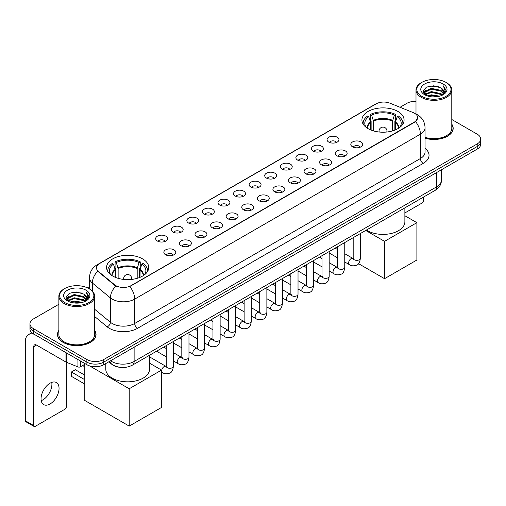 <?xml version="1.0" encoding="UTF-8"?>
<svg xmlns="http://www.w3.org/2000/svg" width="506" height="506" viewBox="0 0 506 506"><rect width="100%" height="100%" fill="white"/><g stroke="black" fill="none" stroke-linecap="round" stroke-linejoin="round"><path stroke-width="0.76" d="M142.565 258.863A21.075 12.169 0 0 0 119.593 256.219A21.075 12.169 0 0 0 106.583 267.465A21.075 12.169 0 0 0 112.756 276.067A21.075 12.169 0 0 0 135.728 278.711A21.075 12.169 0 0 0 148.739 267.465A21.075 12.169 0 0 0 142.565 258.863M397.906 111.44A21.075 12.169 0 0 0 374.933 108.803A21.075 12.169 0 0 0 361.923 120.049A21.075 12.169 0 0 0 368.096 128.65A21.075 12.169 0 0 0 391.068 131.288A21.075 12.169 0 0 0 404.079 120.049A21.075 12.169 0 0 0 397.906 111.44M328.78 142.097A5.964 3.447 180 0 1 327.597 141.117A5.964 3.447 180 0 1 329.577 136.841A5.964 3.447 180 0 1 337.217 137.221A5.964 3.447 180 0 1 338.4 141.117A5.964 3.447 180 0 1 328.78 142.097M336.49 142.452A3.58 2.068 0 0 0 335.529 141.446A3.58 2.068 0 0 0 332.006 140.921A3.58 2.068 0 0 0 329.507 142.452M313.201 151.092A5.964 3.447 180 0 1 312.019 150.118A5.964 3.447 180 0 1 313.998 145.836A5.964 3.447 180 0 1 321.639 146.215A5.964 3.447 180 0 1 322.822 150.118A5.964 3.447 180 0 1 313.201 151.092M320.912 151.446A3.58 2.068 0 0 0 319.95 150.44A3.58 2.068 0 0 0 316.427 149.915A3.58 2.068 0 0 0 313.929 151.446M297.623 160.086A5.964 3.447 180 0 1 296.44 159.112A5.964 3.447 180 0 1 298.413 154.83A5.964 3.447 180 0 1 306.06 155.215A5.964 3.447 180 0 1 307.243 159.112A5.964 3.447 180 0 1 297.623 160.086M305.333 160.44A3.58 2.068 0 0 0 304.372 159.434A3.58 2.068 0 0 0 300.849 158.909A3.58 2.068 0 0 0 298.35 160.44M282.044 169.08A5.964 3.447 180 0 1 280.862 168.106A5.964 3.447 180 0 1 282.835 163.824A5.964 3.447 180 0 1 290.482 164.21A5.964 3.447 180 0 1 291.665 168.106A5.964 3.447 180 0 1 282.044 169.08M289.755 169.434A3.58 2.068 0 0 0 288.793 168.428A3.58 2.068 0 0 0 285.27 167.903A3.58 2.068 0 0 0 282.772 169.434M266.466 178.074A5.964 3.447 180 0 1 265.283 177.1A5.964 3.447 180 0 1 267.257 172.818A5.964 3.447 180 0 1 274.903 173.204A5.964 3.447 180 0 1 276.086 177.1A5.964 3.447 180 0 1 266.466 178.074M274.176 178.428A3.58 2.068 0 0 0 273.215 177.423A3.58 2.068 0 0 0 269.692 176.898A3.58 2.068 0 0 0 267.193 178.428M250.887 187.068A5.964 3.447 180 0 1 249.705 186.094A5.964 3.447 180 0 1 251.678 181.812A5.964 3.447 180 0 1 259.325 182.198A5.964 3.447 180 0 1 260.508 186.094A5.964 3.447 180 0 1 250.887 187.068M258.598 187.422A3.58 2.068 0 0 0 257.636 186.417A3.58 2.068 0 0 0 254.113 185.892A3.58 2.068 0 0 0 251.615 187.422M235.309 196.062A5.964 3.447 180 0 1 234.126 195.088A5.964 3.447 180 0 1 236.1 190.806A5.964 3.447 180 0 1 243.747 191.192A5.964 3.447 180 0 1 244.929 195.088A5.964 3.447 180 0 1 235.309 196.062M243.019 196.417A3.58 2.068 0 0 0 242.058 195.411A3.58 2.068 0 0 0 238.528 194.886A3.58 2.068 0 0 0 236.036 196.417M219.73 205.056A5.964 3.447 180 0 1 218.548 204.082A5.964 3.447 180 0 1 220.521 199.8A5.964 3.447 180 0 1 228.168 200.186A5.964 3.447 180 0 1 229.351 204.082A5.964 3.447 180 0 1 219.73 205.056M227.441 205.411A3.58 2.068 0 0 0 226.479 204.405A3.58 2.068 0 0 0 222.95 203.88A3.58 2.068 0 0 0 220.458 205.411M204.152 214.051A5.964 3.447 180 0 1 202.969 213.077A5.964 3.447 180 0 1 204.943 208.795A5.964 3.447 180 0 1 212.583 209.18A5.964 3.447 180 0 1 213.772 213.077A5.964 3.447 180 0 1 204.152 214.051M211.862 214.405A3.58 2.068 0 0 0 210.901 213.399A3.58 2.068 0 0 0 207.371 212.874A3.58 2.068 0 0 0 204.879 214.405M188.574 223.045A5.964 3.447 180 0 1 187.384 222.071A5.964 3.447 180 0 1 189.364 217.789A5.964 3.447 180 0 1 197.005 218.175A5.964 3.447 180 0 1 198.194 222.071A5.964 3.447 180 0 1 188.574 223.045M196.284 223.399A3.58 2.068 0 0 0 195.322 222.393A3.58 2.068 0 0 0 191.793 221.875A3.58 2.068 0 0 0 189.295 223.399M172.989 232.039A5.964 3.447 180 0 1 171.806 231.065A5.964 3.447 180 0 1 173.786 226.783A5.964 3.447 180 0 1 181.426 227.169A5.964 3.447 180 0 1 182.609 231.065A5.964 3.447 180 0 1 172.989 232.039M180.699 232.399A3.58 2.068 0 0 0 179.744 231.387A3.58 2.068 0 0 0 176.214 230.869A3.58 2.068 0 0 0 173.716 232.399M157.41 241.033A5.964 3.447 180 0 1 156.227 240.059A5.964 3.447 180 0 1 158.207 235.777A5.964 3.447 180 0 1 165.848 236.163A5.964 3.447 180 0 1 167.031 240.059A5.964 3.447 180 0 1 157.41 241.033M165.12 241.394A3.58 2.068 0 0 0 164.159 240.382A3.58 2.068 0 0 0 160.636 239.863A3.58 2.068 0 0 0 158.138 241.394M352.543 146.816A5.964 3.447 180 0 1 351.36 145.842A5.964 3.447 180 0 1 353.34 141.566A5.964 3.447 180 0 1 360.98 141.946A5.964 3.447 180 0 1 362.163 145.842A5.964 3.447 180 0 1 352.543 146.816M360.253 147.176A3.58 2.068 0 0 0 359.292 146.171A3.58 2.068 0 0 0 355.769 145.646A3.58 2.068 0 0 0 353.27 147.176M336.964 155.816A5.964 3.447 180 0 1 335.782 154.842A5.964 3.447 180 0 1 337.755 150.56A5.964 3.447 180 0 1 345.402 150.94A5.964 3.447 180 0 1 346.585 154.842A5.964 3.447 180 0 1 336.964 155.816M344.675 156.171A3.58 2.068 0 0 0 343.713 155.165A3.58 2.068 0 0 0 340.19 154.64A3.58 2.068 0 0 0 337.692 156.171M321.386 164.811A5.964 3.447 180 0 1 320.203 163.836A5.964 3.447 180 0 1 322.177 159.554A5.964 3.447 180 0 1 329.823 159.94A5.964 3.447 180 0 1 331.006 163.836A5.964 3.447 180 0 1 321.386 164.811M329.096 165.165A3.58 2.068 0 0 0 328.135 164.159A3.58 2.068 0 0 0 324.612 163.634A3.58 2.068 0 0 0 322.113 165.165M305.807 173.805A5.964 3.447 180 0 1 304.625 172.831A5.964 3.447 180 0 1 306.598 168.549A5.964 3.447 180 0 1 314.245 168.934A5.964 3.447 180 0 1 315.428 172.831A5.964 3.447 180 0 1 305.807 173.805M313.518 174.159A3.58 2.068 0 0 0 312.556 173.153A3.58 2.068 0 0 0 309.033 172.628A3.58 2.068 0 0 0 306.535 174.159M290.229 182.799A5.964 3.447 180 0 1 289.046 181.825A5.964 3.447 180 0 1 291.02 177.543A5.964 3.447 180 0 1 298.666 177.929A5.964 3.447 180 0 1 299.849 181.825A5.964 3.447 180 0 1 290.229 182.799M297.939 183.153A3.58 2.068 0 0 0 296.978 182.147A3.58 2.068 0 0 0 293.448 181.622A3.58 2.068 0 0 0 290.956 183.153M274.65 191.793A5.964 3.447 180 0 1 273.468 190.819A5.964 3.447 180 0 1 275.441 186.537A5.964 3.447 180 0 1 283.088 186.923A5.964 3.447 180 0 1 284.271 190.819A5.964 3.447 180 0 1 274.65 191.793M282.361 192.147A3.58 2.068 0 0 0 281.399 191.141A3.58 2.068 0 0 0 277.87 190.617A3.58 2.068 0 0 0 275.378 192.147M259.072 200.787A5.964 3.447 180 0 1 257.889 199.813A5.964 3.447 180 0 1 259.863 195.531A5.964 3.447 180 0 1 267.51 195.917A5.964 3.447 180 0 1 268.692 199.813A5.964 3.447 180 0 1 259.072 200.787M266.782 201.141A3.58 2.068 0 0 0 265.821 200.136A3.58 2.068 0 0 0 262.291 199.611A3.58 2.068 0 0 0 259.799 201.141M243.494 209.781A5.964 3.447 180 0 1 242.311 208.807A5.964 3.447 180 0 1 244.284 204.525A5.964 3.447 180 0 1 251.925 204.911A5.964 3.447 180 0 1 253.114 208.807A5.964 3.447 180 0 1 243.494 209.781M251.204 210.135A3.58 2.068 0 0 0 250.242 209.13A3.58 2.068 0 0 0 246.713 208.605A3.58 2.068 0 0 0 244.221 210.135M227.915 218.775A5.964 3.447 180 0 1 226.726 217.801A5.964 3.447 180 0 1 228.706 213.519A5.964 3.447 180 0 1 236.346 213.905A5.964 3.447 180 0 1 237.535 217.801A5.964 3.447 180 0 1 227.915 218.775M235.619 219.13A3.58 2.068 0 0 0 234.664 218.124A3.58 2.068 0 0 0 231.134 217.599A3.58 2.068 0 0 0 228.636 219.13M212.33 227.77A5.964 3.447 180 0 1 211.147 226.796A5.964 3.447 180 0 1 213.127 222.513A5.964 3.447 180 0 1 220.768 222.899A5.964 3.447 180 0 1 221.951 226.796A5.964 3.447 180 0 1 212.33 227.77M220.04 228.124A3.58 2.068 0 0 0 219.085 227.118A3.58 2.068 0 0 0 215.556 226.593A3.58 2.068 0 0 0 213.058 228.124M196.752 236.764A5.964 3.447 180 0 1 195.569 235.79A5.964 3.447 180 0 1 197.549 231.508A5.964 3.447 180 0 1 205.189 231.893A5.964 3.447 180 0 1 206.372 235.79A5.964 3.447 180 0 1 196.752 236.764M204.462 237.118A3.58 2.068 0 0 0 203.501 236.112A3.58 2.068 0 0 0 199.978 235.594A3.58 2.068 0 0 0 197.479 237.118M181.173 245.758A5.964 3.447 180 0 1 179.991 244.784A5.964 3.447 180 0 1 181.97 240.502A5.964 3.447 180 0 1 189.611 240.888A5.964 3.447 180 0 1 190.794 244.784A5.964 3.447 180 0 1 181.173 245.758M188.883 246.118A3.58 2.068 0 0 0 187.922 245.106A3.58 2.068 0 0 0 184.399 244.588A3.58 2.068 0 0 0 181.901 246.118M165.595 254.752A5.964 3.447 180 0 1 164.412 253.778A5.964 3.447 180 0 1 166.385 249.496A5.964 3.447 180 0 1 174.032 249.882A5.964 3.447 180 0 1 175.215 253.778A5.964 3.447 180 0 1 165.595 254.752M173.305 255.113A3.58 2.068 0 0 0 172.344 254.101A3.58 2.068 0 0 0 168.821 253.582A3.58 2.068 0 0 0 166.322 255.113M413.06 112.534A10.74 6.199 180 0 1 414.496 113.23A10.74 6.199 180 0 1 417.64 117.613A10.74 6.199 180 0 1 414.496 121.997L131.035 285.65A10.74 6.199 180 0 1 114.647 284.821L98.436 271.45A10.74 6.199 180 0 1 96.494 267.895A10.74 6.199 180 0 1 99.638 263.512L376.154 103.869A10.74 6.199 180 0 1 389.905 103.173L413.06 112.534M119.536 367.261A11.929 6.888 180 0 1 111.984 364.447L108.79 361.809M58.867 330.367A19.285 11.138 0 0 0 57.475 334.517A19.285 11.138 0 0 0 63.123 342.391A19.285 11.138 0 0 0 84.141 344.807A19.285 11.138 0 0 0 96.051 334.517A19.285 11.138 0 0 0 94.66 330.367M417.64 117.613L415.534 121.56L414.496 122.313L129.827 286.51A13.921 8.039 60 0 1 134.691 299.122A15.907 9.184 180 0 1 112.193 299.122A15.907 9.184 180 0 1 110.409 297.901L92.345 282.999A15.907 9.184 180 0 1 89.467 277.731L89.467 288.926M58.867 304.264L33.453 318.932A11.929 6.888 0 0 0 29.962 323.802L29.962 329.001A11.929 6.888 0 0 0 33.453 333.871L86.887 364.718L86.887 362.119A11.929 6.888 0 0 0 103.755 362.119L477.209 146.512A11.929 6.888 0 0 0 480.7 141.642A11.929 6.888 0 0 1 477.209 146.512L103.755 362.119A11.929 6.888 0 0 1 86.887 362.119L33.453 331.272L86.887 362.119L86.887 359.519A11.929 6.888 0 0 0 103.755 359.519L477.209 143.913A11.929 6.888 0 0 0 480.7 139.042A11.929 6.888 0 0 0 477.209 134.172L451.795 119.505M29.962 326.402A11.929 6.888 0 0 0 33.453 331.272A11.929 6.888 0 0 1 29.962 326.402M117.057 286.51L114.647 285.289L97.709 271.191A13.921 9.31 129.5 0 0 92.345 282.999L92.345 291.121M425.059 138.227A19.285 11.138 0 0 0 453.186 128.328A19.285 11.138 0 0 0 451.795 124.172M416.002 101.32A11.929 6.888 0 0 0 406.9 103.325L400.056 107.278M89.467 286.592L87.367 287.806M29.962 323.802A11.929 6.888 0 0 0 33.453 328.672L86.887 359.519M86.887 364.718A11.929 6.888 0 0 0 103.755 364.718L477.209 149.112A11.929 6.888 0 0 0 480.7 144.235L480.7 139.042M404.876 212.95L422.086 203.014A1.986 1.151 120 0 0 423.497 200.578L423.497 197.093M421.808 96.342A17.103 9.873 0 0 0 445.988 96.342A17.103 9.873 0 0 0 445.988 82.383L446.551 82.706A17.893 10.335 0 0 1 451.795 90.011A17.893 10.335 0 0 1 440.745 99.555A17.893 10.335 0 0 1 421.245 97.316A17.893 10.335 0 0 1 416.002 90.011A17.893 10.335 0 0 1 421.245 82.706L421.808 82.383A17.103 9.873 0 0 0 421.808 96.342M425.059 137.309A17.893 10.335 0 0 0 451.795 128.328L451.795 90.011M425.059 138.094A19.089 11.018 0 0 0 452.99 128.328A19.089 11.018 0 0 0 451.795 124.495M427.197 95.874L431.327 94.818L439.695 96.159M428.38 96.235L431.327 95.634L438.468 96.463M424.642 94.54L431.327 91.573L440.928 93.597L442.472 94.881M425.04 94.888L431.327 92.383L440.928 94.413L442.048 95.267M424.072 93.996L424.294 91.845L431.327 88.322L440.928 90.353L443.56 93.332M423.99 93.604L424.294 92.655L431.327 89.138L440.928 91.162L443.37 93.724M441.947 95.349A9.943 5.743 0 0 0 443.844 91.978A9.943 5.743 0 0 0 440.928 87.917L443.838 92.174M443.18 84.002A13.124 7.577 0 0 0 424.648 83.99A13.124 7.577 0 0 0 424.559 94.685A13.124 7.577 0 0 0 424.616 94.717A13.124 7.577 0 0 0 443.237 94.685A13.124 7.577 0 0 0 443.18 84.002M440.928 87.917L433.787 85.786L426.444 87.133L423.041 90.979L425.299 95.077M442.756 94.951L445.931 90.928L445.995 90.207L443.414 85.894L445.04 90.726L442.048 95.299M446.551 82.706L445.988 82.383A17.103 9.873 0 0 0 421.808 82.383M443.414 85.894L445.988 90.372M426.273 87.222L430.77 86.109L438.822 86.83M423.174 92.446L424.642 91.295M427.867 89.916L430.77 89.36L438.538 89.992M427.867 93.167L430.77 92.604L438.538 93.243M428.462 96.26L430.77 95.849L438.462 96.469M423.086 92.124L425.495 90.416M424.37 94.306L425.495 93.661M370.658 129.909L370.658 122.749L368.792 116.715A18.216 10.518 0 0 0 365.806 126.759A18.216 10.518 0 0 0 366.262 127.442M371.126 130.099L371.126 121.307L370.417 120.896L370.417 114.407A19.886 11.48 0 0 1 395.584 114.407L394.395 115.09A18.216 10.518 0 0 0 371.606 115.09L373.472 121.124L373.472 130.902M392.529 130.902L392.529 121.124L394.395 115.09M366.445 230.034A21.872 12.631 0 0 0 367.533 230.711A21.872 12.631 0 0 0 391.372 233.449A21.872 12.631 0 0 0 404.876 221.78L404.876 207.846M395.584 114.407L395.584 120.896L394.876 121.307L394.876 130.099M368.792 116.715L367.603 116.026A19.886 11.48 0 0 0 363.118 123.293A19.886 11.48 0 0 0 363.175 124.179M371.606 115.09L370.417 114.407M402.827 124.179A19.886 11.48 0 0 0 402.884 123.293A19.886 11.48 0 0 0 398.399 116.026L397.21 116.715L395.471 121.984L395.338 129.909M399.734 127.442A18.216 10.518 0 0 0 400.195 126.759A18.216 10.518 0 0 0 397.21 116.715M384.547 278.686L384.547 241.343L416.887 222.672L416.887 260.014L384.547 278.686L358.545 263.67M384.547 241.343L365.699 230.464M404.876 215.739L416.887 222.672M115.324 277.332L115.324 270.166L113.452 264.132A18.216 10.518 0 0 0 110.466 274.182A18.216 10.518 0 0 0 110.928 274.866M115.785 277.516L115.785 268.724L115.077 268.319L115.077 261.823A19.886 11.48 0 0 1 140.244 261.823L139.055 262.506A18.216 10.518 0 0 0 116.266 262.506L118.132 268.547L118.132 278.319M137.189 278.319L137.189 268.547L139.055 262.506M105.786 363.542L105.786 369.197A21.872 12.631 0 0 0 112.193 378.127A21.872 12.631 0 0 0 136.032 380.866A21.872 12.631 0 0 0 149.536 369.197L149.536 355.269M140.244 261.823L140.244 268.319L139.536 268.724L139.536 277.516M113.452 264.132L112.262 263.449A19.886 11.48 0 0 0 107.778 270.71A19.886 11.48 0 0 0 107.835 271.595M116.266 262.506L115.077 261.823M147.486 271.595A19.886 11.48 0 0 0 147.543 270.71A19.886 11.48 0 0 0 143.059 263.449L141.87 264.132L140.13 269.407L139.998 277.332M144.393 274.866A18.216 10.518 0 0 0 144.855 274.182A18.216 10.518 0 0 0 141.87 264.132M84.211 383.731L71.416 376.344L71.416 371.992L84.211 379.38M129.207 426.103L129.207 388.76L161.547 370.095L161.547 407.431L129.207 426.103L84.211 400.126L84.211 364.636M129.207 388.76L89.581 365.882M149.536 363.156L161.547 370.095M71.416 371.992L75.356 369.722L84.211 374.832M51.745 382.397A12.726 7.35 -60 0 1 42.909 399.854A12.726 7.35 -60 0 1 41.207 400.651M50.043 403.978A12.726 7.35 120 0 0 58.361 392.764A12.726 7.35 120 0 0 56.413 382.561A12.726 7.35 120 0 0 50.043 383.194A12.726 7.35 120 0 0 41.732 394.408A12.726 7.35 120 0 0 43.68 404.604A12.726 7.35 120 0 0 50.043 403.978M80.486 361.025L80.486 366.787L85.476 363.903M34.047 334.213A15.907 9.184 -120 0 0 28.595 334.542A15.907 9.184 -120 0 0 25.3 341.822L25.3 420.733L33.738 425.603L33.738 346.699A3.978 2.296 60 0 1 34.56 344.877A3.978 2.296 60 0 1 36.546 345.073L65.951 362.049L65.951 352.631M33.738 425.603A1.986 1.151 120 0 0 34.149 426.514L25.711 421.643A1.986 1.151 -60 0 1 25.3 420.733M34.149 426.514A1.986 1.151 120 0 0 35.142 426.413L64.951 409.202A1.986 1.151 120 0 0 66.356 406.767L66.356 362.233M80.486 366.787A1.986 1.151 180 0 1 77.943 366.913L66.216 362.176A1.986 1.151 180 0 1 65.951 362.049M64.667 302.531A17.103 9.873 0 0 0 88.854 302.531A17.103 9.873 0 0 0 88.854 288.572L89.417 288.894A17.893 10.335 0 0 1 94.66 296.2A17.893 10.335 0 0 1 83.61 305.75A17.893 10.335 0 0 1 64.11 303.505A17.893 10.335 0 0 1 58.867 296.2A17.893 10.335 0 0 1 64.104 288.894L64.667 288.572A17.103 9.873 0 0 0 64.667 302.531M58.867 296.2L58.867 334.517A17.893 10.335 0 0 0 64.11 341.822A17.893 10.335 0 0 0 83.61 344.067A17.893 10.335 0 0 0 94.66 334.517L94.66 296.2M58.867 330.684A19.089 11.018 0 0 0 57.671 334.517A19.089 11.018 0 0 0 63.263 342.309A19.089 11.018 0 0 0 84.066 344.7A19.089 11.018 0 0 0 95.849 334.517A19.089 11.018 0 0 0 94.66 330.684M70.062 302.069L74.186 301.013L82.554 302.354M71.245 302.43L74.186 301.823L81.333 302.658M67.5 300.728L74.186 297.762L83.794 299.792L85.337 301.07M67.899 301.083L74.186 298.578L83.794 300.602L84.907 301.456M66.937 300.191L67.159 298.034L74.186 294.517L83.794 296.541L86.418 299.527M66.849 299.792L67.159 298.844L74.186 295.327L83.794 297.357L86.235 299.913M84.806 301.538A9.943 5.743 0 0 0 86.703 298.167A9.943 5.743 0 0 0 83.794 294.106L86.697 298.363M86.039 290.197A13.124 7.577 0 0 0 67.513 290.178A13.124 7.577 0 0 0 67.424 300.88A13.124 7.577 0 0 0 67.481 300.912A13.124 7.577 0 0 0 86.096 300.88A13.124 7.577 0 0 0 86.039 290.197M83.794 294.106L76.646 291.975L69.309 293.328L65.906 297.174L68.158 301.272M85.622 301.14L88.79 297.117L88.854 296.396L86.273 292.089L87.899 296.914L84.913 301.494M89.417 288.894L88.854 288.572A17.103 9.873 0 0 0 64.667 288.572M86.273 292.089L88.854 296.56M69.139 293.41L73.629 292.304L81.687 293.025M66.033 298.635L67.5 297.484M70.732 296.111L73.629 295.548L81.396 296.187M70.732 299.356L73.629 298.793L81.396 299.432M71.327 302.449L73.629 302.044L81.321 302.658M65.951 298.319L68.354 296.605M67.228 300.501L68.354 299.849M98.436 271.45L98.436 271.924M114.647 284.821L114.647 285.289M131.035 285.65L131.035 285.966M414.496 121.997L414.496 122.313M425.059 148.391A19.886 11.48 180 0 1 423.212 163.394L137.505 328.35A3.978 2.296 60 0 1 134.691 323.479L420.404 158.523A15.907 9.184 0 0 0 425.059 152.034L425.059 127.676A15.907 9.184 180 0 1 420.404 134.172A13.921 8.039 -120 0 0 415.534 121.56M137.505 328.35A19.886 11.48 180 0 1 109.385 328.35A19.886 11.48 180 0 1 107.152 326.819L94.66 316.516M115.836 286.029A13.921 9.31 129.5 0 0 110.409 297.901L110.409 322.252A15.907 9.184 0 0 0 112.193 323.479A15.907 9.184 0 0 0 134.691 323.479L134.691 299.122L420.404 134.172L420.404 158.523A3.978 2.296 60 0 0 423.212 163.394M425.059 127.676C424.793 121.959 422.276 117.67 417.52 114.811L415.508 113.831A13.921 6.521 112 0 0 415.325 113.761M98.455 264.328A13.921 8.039 -120 0 0 97.013 264.866C92.25 267.725 89.739 272.013 89.467 277.731M97.013 264.866L374.984 104.381A13.921 8.039 60 0 1 376.04 103.932M103.755 359.519L103.755 364.718M477.209 143.913L477.209 149.112M33.453 328.672L33.453 333.871M94.66 309.261L110.409 322.252A3.978 2.663 -50.5 0 1 107.152 326.819M110.561 360.791A15.907 9.184 0 0 0 111.63 361.467A15.907 9.184 0 0 0 134.128 361.467L436.71 186.777A15.907 9.184 0 0 0 441.371 180.281C441.485 184.228 439.385 187.606 435.065 190.414L132.483 365.111A7.957 4.592 60 0 0 134.128 361.467L134.128 347.186M436.71 172.489L436.71 186.777A7.957 4.592 60 0 1 435.065 190.414M109.916 361.157A7.957 5.319 129.5 0 0 111.307 363.744L108.891 361.752M370.658 122.749A15.591 9 0 0 0 367.413 128.239M392.529 121.124A15.591 9 0 0 0 373.472 121.124M370.525 121.984A15.775 9.108 0 0 0 367.255 128.138M392.662 120.365A15.775 9.108 0 0 0 373.339 120.365M398.747 128.138A15.775 9.108 0 0 0 395.471 121.984M398.589 128.239A15.591 9 0 0 0 395.338 122.749M379.38 132.034A3.978 2.296 180 0 1 379.026 131.086L379.026 131.996M386.976 131.996L386.976 131.086A3.978 2.296 180 0 1 386.622 132.034M115.324 270.166A15.591 9 0 0 0 112.073 275.656M137.189 268.547A15.591 9 0 0 0 118.132 268.547M115.191 269.407A15.775 9.108 0 0 0 111.915 275.555M137.322 267.782A15.775 9.108 0 0 0 117.999 267.782M143.407 275.555A15.775 9.108 0 0 0 140.13 269.407M143.249 275.656A15.591 9 0 0 0 139.998 270.166M124.04 279.451A3.978 2.296 180 0 1 123.685 278.509L123.685 279.413M131.636 279.413L131.636 278.509A3.978 2.296 180 0 1 131.282 279.451M360.342 233.557L360.342 258.294A3.58 2.068 180 0 1 359.127 259.844A3.58 2.068 180 0 1 354.232 259.755A3.58 2.068 180 0 1 353.182 258.294L353.068 259.066L353.39 258.8M360.342 258.294C359.855 262.45 358.564 264.771 356.483 265.258C353.523 266.175 351.145 265.966 349.349 264.638A3.58 2.068 -60 0 1 348.798 261.773A3.58 2.068 -60 0 1 351.139 258.617A3.58 2.068 -60 0 1 351.297 258.534A3.58 2.068 -60 0 1 352.929 258.44L353.656 258.73M344.763 242.551L344.763 267.288A3.58 2.068 180 0 1 343.549 268.838A3.58 2.068 180 0 1 338.653 268.749A3.58 2.068 180 0 1 337.603 267.288L337.489 268.06L337.812 267.794M344.763 267.288C344.27 271.444 342.986 273.765 340.905 274.252C337.945 275.169 335.567 274.96 333.77 273.632A3.58 2.068 -60 0 1 333.22 270.767A3.58 2.068 -60 0 1 335.56 267.611A3.58 2.068 -60 0 1 335.718 267.529A3.58 2.068 -60 0 1 337.35 267.434L338.078 267.725M329.185 251.545L329.185 276.282A3.58 2.068 180 0 1 327.97 277.832A3.58 2.068 180 0 1 323.075 277.743A3.58 2.068 180 0 1 322.025 276.282L321.911 277.054L322.233 276.788M329.185 276.282C328.691 280.438 327.407 282.759 325.32 283.246C322.366 284.163 319.988 283.955 318.192 282.633A3.58 2.068 -60 0 1 317.641 279.761A3.58 2.068 -60 0 1 319.982 276.605A3.58 2.068 -60 0 1 320.14 276.523A3.58 2.068 -60 0 1 321.772 276.428L322.499 276.719M313.606 260.539L313.606 285.276A3.58 2.068 180 0 1 312.392 286.826A3.58 2.068 180 0 1 307.496 286.738A3.58 2.068 180 0 1 306.446 285.276L306.332 286.048L306.649 285.782M313.606 285.276C313.113 289.432 311.829 291.753 309.742 292.24C306.788 293.157 304.41 292.949 302.613 291.627A3.58 2.068 -60 0 1 302.063 288.755A3.58 2.068 -60 0 1 304.403 285.599A3.58 2.068 -60 0 1 304.561 285.517A3.58 2.068 -60 0 1 306.193 285.422L306.921 285.713M298.028 269.534L298.028 294.271A3.58 2.068 180 0 1 296.813 295.82A3.58 2.068 180 0 1 291.918 295.732A3.58 2.068 180 0 1 290.868 294.271L290.754 295.042L291.07 294.783M298.028 294.271C297.534 298.426 296.25 300.747 294.163 301.234C291.209 302.152 288.831 301.943 287.035 300.621A3.58 2.068 -60 0 1 286.485 297.749A3.58 2.068 -60 0 1 288.825 294.6A3.58 2.068 -60 0 1 288.983 294.511A3.58 2.068 -60 0 1 290.615 294.422L291.336 294.707M282.449 278.528L282.449 303.265A3.58 2.068 180 0 1 281.235 304.814A3.58 2.068 180 0 1 276.339 304.726A3.58 2.068 180 0 1 275.289 303.265L275.175 304.036L275.492 303.777M282.449 303.265C281.956 307.42 280.672 309.742 278.585 310.229C275.631 311.146 273.253 310.937 271.456 309.615A3.58 2.068 -60 0 1 270.906 306.744A3.58 2.068 -60 0 1 273.246 303.594A3.58 2.068 -60 0 1 273.404 303.505A3.58 2.068 -60 0 1 275.03 303.417L275.757 303.701M266.871 287.522L266.871 312.259A3.58 2.068 180 0 1 265.656 313.809A3.58 2.068 180 0 1 260.761 313.72A3.58 2.068 180 0 1 259.711 312.259L259.597 313.037L259.913 312.771M266.871 312.259C266.377 316.414 265.087 318.736 263.006 319.223C260.052 320.14 257.674 319.937 255.878 318.609A3.58 2.068 -60 0 1 255.328 315.738A3.58 2.068 -60 0 1 257.662 312.588A3.58 2.068 -60 0 1 257.826 312.499A3.58 2.068 -60 0 1 259.451 312.411L260.179 312.695M251.286 296.516L251.286 321.253A3.58 2.068 180 0 1 250.078 322.803A3.58 2.068 180 0 1 245.176 322.714A3.58 2.068 180 0 1 244.132 321.253L244.018 322.031L244.335 321.765M251.286 321.253C250.799 325.409 249.509 327.736 247.428 328.217C244.474 329.134 242.096 328.932 240.293 327.603A3.58 2.068 -60 0 1 239.749 324.732A3.58 2.068 -60 0 1 242.083 321.582A3.58 2.068 -60 0 1 242.241 321.493A3.58 2.068 -60 0 1 243.873 321.405L244.6 321.69M235.707 305.51L235.707 330.247A3.58 2.068 180 0 1 234.499 331.797A3.58 2.068 180 0 1 229.597 331.708A3.58 2.068 180 0 1 228.554 330.247L228.434 331.025L228.756 330.76M235.707 330.247C235.22 334.409 233.93 336.73 231.849 337.217C228.889 338.128 226.517 337.926 224.715 336.598A3.58 2.068 -60 0 1 224.171 333.726A3.58 2.068 -60 0 1 226.505 330.576A3.58 2.068 -60 0 1 226.663 330.488A3.58 2.068 -60 0 1 228.295 330.399L229.022 330.684M220.129 314.504L220.129 339.241A3.58 2.068 180 0 1 218.921 340.797A3.58 2.068 180 0 1 214.019 340.702A3.58 2.068 180 0 1 212.969 339.241L212.855 340.019L213.178 339.754M220.129 339.241C219.642 343.403 218.352 345.724 216.271 346.212C213.311 347.122 210.939 346.92 209.136 345.592A3.58 2.068 -60 0 1 208.586 342.72A3.58 2.068 -60 0 1 210.926 339.57A3.58 2.068 -60 0 1 211.084 339.482A3.58 2.068 -60 0 1 212.716 339.393L213.443 339.678M204.55 323.505L204.55 348.242A3.58 2.068 180 0 1 203.342 349.791A3.58 2.068 180 0 1 198.441 349.703A3.58 2.068 180 0 1 197.391 348.242L197.277 349.013L197.599 348.748M204.55 348.242C204.063 352.397 202.773 354.719 200.692 355.206C197.732 356.116 195.354 355.914 193.558 354.586A3.58 2.068 -60 0 1 193.007 351.721A3.58 2.068 -60 0 1 195.348 348.564A3.58 2.068 -60 0 1 195.506 348.476A3.58 2.068 -60 0 1 197.138 348.387L197.865 348.672M188.972 332.499L188.972 357.236A3.58 2.068 180 0 1 187.758 358.786A3.58 2.068 180 0 1 182.862 358.697A3.58 2.068 180 0 1 181.812 357.236L181.698 358.008L182.021 357.742M188.972 357.236C188.479 361.392 187.195 363.713 185.114 364.2C182.154 365.111 179.775 364.908 177.979 363.58A3.58 2.068 -60 0 1 177.429 360.715A3.58 2.068 -60 0 1 179.769 357.559A3.58 2.068 -60 0 1 179.927 357.47A3.58 2.068 -60 0 1 181.559 357.381L182.286 357.666M173.394 341.493L173.394 366.23A3.58 2.068 180 0 1 172.179 367.78A3.58 2.068 180 0 1 167.284 367.691A3.58 2.068 180 0 1 166.234 366.23L166.12 367.002L166.442 366.736M173.394 366.23C172.9 370.386 171.616 372.707 169.529 373.194C166.575 374.105 164.197 373.902 162.401 372.574A3.58 2.068 -60 0 1 161.85 369.709A3.58 2.068 -60 0 1 164.191 366.553A3.58 2.068 -60 0 1 164.349 366.464A3.58 2.068 -60 0 1 165.981 366.376L166.708 366.66M33.738 346.699L36.546 345.073M66.216 352.783L66.216 362.176M77.943 366.913L77.943 359.551M374.984 104.381L377.539 103.192M132.483 365.111C126.083 368.33 119.682 368.33 113.281 365.111L111.307 363.744M441.371 180.281L441.371 169.801M452.99 129.922L452.99 128.328M423.958 93.857L423.958 93.199M416.002 114.04L416.002 90.011M363.118 124.084L363.118 123.293M402.884 124.084L402.884 123.293M386.976 131.086A3.978 3.978 0 0 0 381.012 127.645A3.978 3.978 0 0 0 379.026 131.086M107.778 271.501L107.778 270.71M147.543 271.501L147.543 270.71M131.636 278.509A3.978 3.978 0 0 0 125.671 275.062A3.978 3.978 0 0 0 123.685 278.509M84.211 366.458L82.636 365.547M349.349 264.638L344.763 261.994M337.603 257.858L329.185 253M353.182 237.687L353.182 258.294M352.929 258.44L344.763 253.727M337.603 249.597L335.086 248.136M333.77 273.632L329.185 270.988M322.025 266.852L313.606 261.994M337.603 246.681L337.603 267.288M337.35 267.434L329.185 262.722M322.025 258.591L319.507 257.137M318.192 282.633L313.606 279.982M306.446 275.852L298.028 270.988M322.025 255.682L322.025 276.282M321.772 276.428L313.606 271.716M306.446 267.585L303.929 266.131M302.613 291.627L298.028 288.977M290.868 284.846L282.449 279.982M306.446 264.676L306.446 285.276M306.193 285.422L298.028 280.71M290.868 276.58L288.35 275.125M287.035 300.621L282.449 297.971M275.289 293.841L266.871 288.977M290.868 273.67L290.868 294.271M290.615 294.422L282.449 289.704M275.289 285.574L272.766 284.119M271.456 309.615L266.871 306.965M259.711 302.835L251.286 297.971M275.289 282.664L275.289 303.265M275.03 303.417L266.871 298.698M259.711 294.568L257.187 293.113M255.878 318.609L251.286 315.959M244.132 311.829L235.707 306.965M259.711 291.658L259.711 312.259M259.451 312.411L251.286 307.692M244.132 303.562L241.609 302.107M240.293 327.603L235.707 324.953M228.554 320.823L220.129 315.959M244.132 300.653L244.132 321.253M243.873 321.405L235.707 316.686M228.554 312.556L226.03 311.101M224.715 336.598L220.129 333.947M212.969 329.817L204.55 324.953M228.554 309.647L228.554 330.247M228.295 330.399L220.129 325.681M212.969 321.55L210.452 320.096M209.136 345.592L204.55 342.942M197.391 338.811L188.972 333.947M212.969 318.641L212.969 339.241M212.716 339.393L204.55 334.675M197.391 330.544L194.873 329.09M193.558 354.586L188.972 351.936M181.812 347.805L173.394 342.942M197.391 327.635L197.391 348.242M197.138 348.387L188.972 343.675M181.812 339.539L179.295 338.084M177.979 363.58L173.394 360.93M166.234 356.8L156.556 351.215M181.812 336.629L181.812 357.236M181.559 357.381L173.394 352.669M166.234 348.533L163.716 347.078M162.401 372.574L161.547 372.081M166.234 345.623L166.234 366.23M165.981 366.376L149.536 356.882M28.595 334.542L31.815 332.682M95.849 336.11L95.849 334.517M66.817 300.052L66.817 299.388M57.671 336.11L57.671 334.517"/></g></svg>
